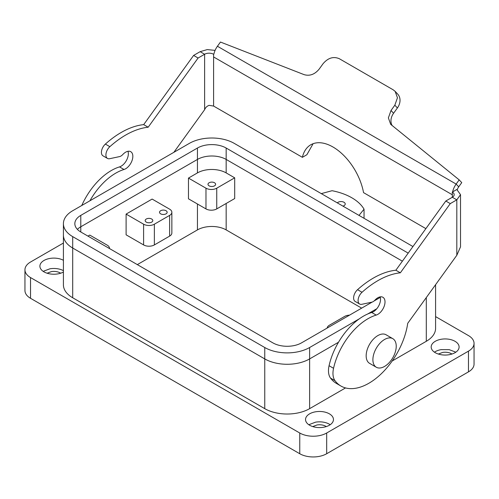 <?xml version="1.0" encoding="UTF-8"?>
<svg xmlns="http://www.w3.org/2000/svg" width="499" height="499" viewBox="0 0 499 499"><rect width="100%" height="100%" fill="white"/><g stroke="black" fill="none" stroke-linecap="round" stroke-linejoin="round"><path stroke-width="0.75" d="M435.59 316.609L468.474 335.596A19.037 10.99 180 0 1 474.05 343.368A19.037 10.99 180 0 1 468.474 351.14L326.677 433.007A19.037 10.99 180 0 1 299.756 433.007L299.756 453.734A19.037 10.99 0 0 0 326.677 453.734L468.474 371.867A19.037 10.99 0 0 0 474.05 364.095L474.05 343.368M63.41 243.038L30.526 262.025A19.037 10.99 180 0 0 24.95 269.797L24.95 290.524A19.037 10.99 0 0 0 30.526 298.296L299.756 453.734M299.756 433.007L30.526 277.569A19.037 10.99 180 0 1 24.95 269.797M435.59 284.698L435.59 328.342A31.73 18.32 180 0 1 426.296 341.297L392.189 360.989M309.63 408.656A31.73 18.32 180 0 1 264.757 408.656L264.757 358.912L72.704 248.034L264.757 358.912L264.757 347.516A31.73 18.32 0 0 0 309.63 347.516L309.63 358.912L338.509 342.239L309.63 358.912A31.73 18.32 180 0 1 264.757 358.912A31.73 18.32 0 0 0 309.63 358.912L309.63 408.656L345.533 387.929M264.757 408.656L72.704 297.772A31.73 18.32 180 0 1 63.41 284.823L63.41 235.079A31.73 18.32 0 0 0 72.704 248.034A31.73 18.32 180 0 1 63.41 235.079L63.41 223.683A31.73 18.32 0 0 0 72.704 236.632L264.757 347.516M449.069 354.733A13.96 8.059 180 0 1 431.18 346.998A13.96 8.059 180 0 1 441.21 339.264A13.96 8.059 180 0 1 459.099 346.998A13.96 8.059 180 0 1 449.069 354.733M63.41 272.049A13.96 8.059 180 0 1 57.79 273.901A13.96 8.059 180 0 1 39.901 266.167A13.96 8.059 180 0 1 49.931 258.432A13.96 8.059 180 0 1 63.41 260.291M323.433 427.269A13.96 8.059 180 0 1 305.538 419.534A13.96 8.059 180 0 1 315.568 411.8A13.96 8.059 180 0 1 333.463 419.534A13.96 8.059 180 0 1 323.433 427.269M137.325 264.613L197.448 229.902A20.309 11.727 0 0 1 226.166 229.902L361.675 308.139M434.448 352.175A13.96 8.059 180 0 1 441.21 349.624L449.181 349.643L455.837 352.175M43.164 271.35L49.931 268.799A13.96 8.059 180 0 1 63.41 270.651M308.806 424.718L315.568 422.166A13.96 8.059 180 0 1 330.195 424.718M226.166 172.904L234.692 177.825L234.692 198.552L216.741 208.913A7.616 4.397 0 0 1 205.975 208.913L188.472 198.814L188.472 178.087L197.448 172.904A20.309 11.727 0 0 1 226.166 172.904L226.166 159.43L402.387 261.177L226.166 159.43A20.309 11.727 0 0 0 197.448 159.43L80.782 226.789A20.309 11.727 0 0 0 77.395 229.378A20.309 11.727 0 0 1 80.782 226.789L80.782 231.973L272.834 342.85A20.309 11.727 0 0 0 301.552 342.85L372.185 302.07M87.961 236.114L89.758 235.079L107.254 245.184A7.616 4.397 0 0 1 109.487 248.29L109.487 248.546M126.104 214.096L152.126 199.07L169.629 209.175A7.616 4.397 0 0 1 171.856 212.281L171.856 233.008A7.616 4.397 0 0 1 169.629 236.114L154.372 244.928A7.616 4.397 0 0 1 143.6 244.928L126.104 234.823L126.104 214.096L143.6 224.201A7.616 4.397 0 0 0 154.372 224.201L154.372 244.928M438.365 354.041L442.638 352.437A8.882 5.127 180 0 1 451.919 354.041M47.081 273.215L51.36 271.612A8.882 5.127 180 0 1 60.635 273.215M312.723 426.583L316.996 424.973A8.882 5.127 180 0 1 326.277 426.583M364.039 218.306L364.039 209.175L359.006 215.406M364.039 209.175A50.767 29.31 0 0 0 332.06 190.712L321.275 193.618M342.963 206.137A4.185 2.42 0 0 0 345.227 203.991A4.185 2.42 0 0 0 339.856 201.671A4.185 2.42 0 0 0 337.318 202.881M349.537 315.15A7.616 4.397 0 0 0 344.628 316.428L329.371 325.236A7.616 4.397 0 0 0 327.157 328.068M188.472 178.087L205.975 188.192A7.616 4.397 0 0 0 216.741 188.192L234.692 177.825M210.734 182.197A3.805 2.196 0 0 0 208.002 184.306A3.805 2.196 0 0 0 212.88 186.414A3.805 2.196 0 0 0 215.618 184.306A3.805 2.196 0 0 0 210.734 182.197M171.856 212.281A7.616 4.397 0 0 1 169.629 215.393L154.372 224.201M150.062 222.685A3.805 2.196 0 0 0 152.794 220.57A3.805 2.196 0 0 0 147.916 218.462A3.805 2.196 0 0 0 145.178 220.57A3.805 2.196 0 0 0 150.062 222.685M162.275 210.173A3.805 2.196 0 0 0 159.537 212.281A3.805 2.196 0 0 0 164.421 214.389A3.805 2.196 0 0 0 167.153 212.281A3.805 2.196 0 0 0 162.275 210.173M213.603 54.254L213.603 56.948L213.603 54.254A6.344 3.661 180 0 0 209.118 53.181A6.344 3.661 0 0 0 204.627 54.254L198.097 58.021L148.172 127.214A83.763 48.359 120 0 0 109.861 146.675A7.616 4.397 120 0 0 107.485 158.433A7.616 4.397 120 0 0 109.674 158.707L119.592 156.592A6.344 3.661 120 0 0 122.754 154.559A10.155 5.863 120 0 1 127.295 151.453A10.155 5.863 120 0 1 130.732 151.677A10.155 5.863 120 0 1 131.929 160.884A10.155 5.863 120 0 1 124.014 169.485A50.767 29.31 120 0 0 89.92 200.785M313.11 143.7L306.873 154.734L302.382 157.322L213.603 106.062L209.118 105.351C206.985 106.1 205.488 107.547 204.627 109.693L173.87 152.32M380.144 296.88A10.155 5.863 120 0 1 378.66 305.974A10.155 5.863 120 0 1 371.705 312.493A50.767 29.31 120 0 0 329.066 365.711A20.309 11.727 120 0 0 330.525 378.105A55.844 32.242 120 0 0 336.451 383.438L340.936 386.033A55.844 32.242 120 0 0 380.662 374.362A55.844 32.242 120 0 0 407.72 323.315L456.81 255.288L460.527 246.837L460.527 194.666L456.81 189.483L452.63 191.897A12.693 7.329 -60 0 1 456.148 184.075L459.18 179.871L461.75 182.628L458.718 186.832L456.148 184.075L217.427 46.251A12.693 7.329 120 0 0 213.909 54.073M456.81 255.288L456.81 199.843L452.319 197.255L452.319 192.071A6.344 3.661 180 0 1 454.177 194.666A6.344 3.661 0 0 1 452.319 197.255L445.788 201.028L395.863 270.221A83.763 48.359 120 0 0 357.552 289.682A7.616 4.397 120 0 0 355.182 301.44L359.667 304.028A7.616 4.397 120 0 0 361.856 304.296L371.767 302.182A6.344 3.661 120 0 0 374.93 300.155A10.155 5.863 120 0 1 379.477 297.042A10.155 5.863 120 0 1 382.908 297.273A10.155 5.863 120 0 1 384.105 306.473A10.155 5.863 120 0 1 376.19 315.081A50.767 29.31 120 0 0 333.55 368.299A20.309 11.727 120 0 0 335.01 380.693A55.844 32.242 120 0 0 340.936 386.033M215.088 50.38L207.247 49.594L200.143 51.659L193.612 55.433L143.681 124.625L148.172 127.214M198.097 58.021L193.612 55.433M143.681 124.625A83.763 48.359 120 0 0 105.37 144.086A7.616 4.397 120 0 0 103 155.844L107.485 158.433M81.767 205.494A50.767 29.31 120 0 1 119.523 166.897A10.155 5.863 120 0 0 126.484 160.379A10.155 5.863 120 0 0 127.962 151.284M395.863 270.221L400.348 272.81A83.763 48.359 120 0 0 362.037 292.271A7.616 4.397 120 0 0 359.667 304.028M445.788 201.028L450.279 203.617L400.348 272.81M460.527 194.666L456.81 199.843L450.279 203.617M452.319 192.071L452.63 191.897M392.813 338.665L386.083 334.779A16.498 9.525 120 0 0 370.838 342.32A16.498 9.525 120 0 0 367.595 361.438A16.498 9.525 120 0 0 369.584 363.359L376.315 367.245A16.498 9.525 120 0 0 391.559 359.704A16.498 9.525 120 0 0 394.803 340.586A16.498 9.525 120 0 0 392.813 338.665A16.498 9.525 120 0 0 377.568 346.206A16.498 9.525 120 0 0 374.325 365.324A16.498 9.525 120 0 0 376.315 367.245M302.382 157.322A44.423 25.649 60 0 1 310.752 144.797A44.423 25.649 60 0 1 341.566 153.349A44.423 25.649 60 0 1 363.54 192.633L425.878 228.623M457.227 189.739A6.344 3.661 -60 0 1 457.315 189.495A6.344 3.661 -60 0 1 458.718 186.832M217.427 46.251L220.464 42.047L304.091 74.638C309.754 76.278 314.794 74.42 319.21 69.049L323.034 63.747C328.036 57.865 333.475 56.194 339.364 58.739L393.206 89.826L395.139 91.354L397.454 97.804L394.834 105.195L391.004 110.504L388.378 117.895L390.698 124.345L459.18 179.871M391.004 110.504L393.574 113.261L397.404 107.952A12.693 10.205 -43 0 0 397.709 94.118L395.189 91.417M393.574 113.261A12.693 10.205 -43 0 0 392.195 125.654M309.63 347.516L359.292 318.842M367.682 313.996L376.82 308.719M374.05 300.997L380.3 297.385M412.947 246.543L234.243 143.369A31.73 18.32 0 0 0 189.371 143.369L72.704 210.728A31.73 18.32 0 0 0 63.41 223.683M408.194 253.13L226.166 148.035A20.309 11.727 0 0 0 197.448 148.035L80.782 215.393A20.309 11.727 0 0 0 74.838 223.683A20.309 11.727 0 0 0 80.782 231.973M226.166 148.035L226.166 159.43A20.309 11.727 0 0 0 197.448 159.43L80.782 226.789L80.782 215.393M468.474 351.14L468.474 371.867M30.526 277.569L30.526 298.296M326.677 433.007L326.677 453.734M426.296 297.572L426.296 341.297M72.704 236.632L72.704 297.772M226.166 229.902L226.166 203.473M197.448 229.902L197.448 203.991M197.448 148.035L197.448 172.904M216.741 188.192L216.741 208.913M205.975 188.192L205.975 208.913M143.6 224.201L143.6 244.928M204.627 109.693L204.627 54.254L200.143 51.659M169.629 215.393L169.629 236.114M105.37 144.086L109.861 146.675M119.523 166.897L124.014 169.485M330.525 378.105L335.01 380.693M329.066 365.711L333.55 368.299M371.705 312.493L376.19 315.081M357.552 289.682L362.037 292.271M213.603 106.062L213.603 56.948L452.319 194.772M397.404 107.952L394.834 105.195"/></g></svg>
